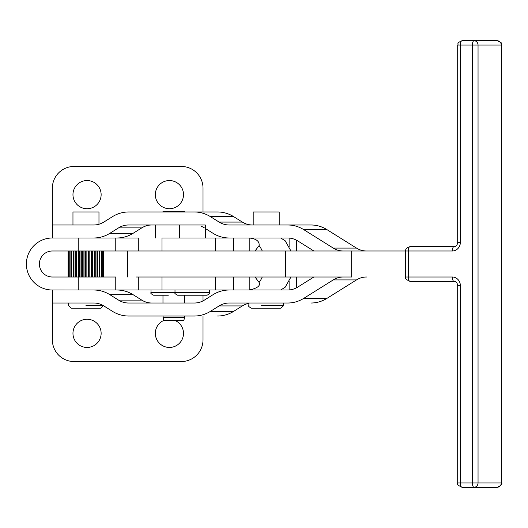 <?xml version="1.0" encoding="UTF-8"?>
<svg xmlns="http://www.w3.org/2000/svg" width="528" height="528" viewBox="0 0 528 528"><rect width="100%" height="100%" fill="white"/><g stroke="black" fill="none" stroke-linecap="round" stroke-linejoin="round"><path stroke-width="0.79" d="M184.655 211.979L184.655 211.543L162.98 211.543L184.655 211.543L162.98 211.543L162.98 211.979M205.346 237.989L205.346 224.981L128.568 224.981A21.674 20.024 -90 0 0 118.556 227.885L109.824 233.343L133.049 233.343A34.683 32.043 90 0 1 117.031 237.989A34.683 32.043 -90 0 0 133.049 233.343L141.781 227.885L133.049 233.343L109.824 233.343A34.683 32.043 90 0 1 93.806 237.989A34.683 32.043 -90 0 0 109.824 233.343L118.556 227.885L141.781 227.885L118.556 227.885A21.674 20.024 90 0 1 128.568 224.981L155.331 224.981L155.331 237.989M52.774 303.019L52.774 290.011L52.774 303.019L93.806 303.019A21.674 20.024 90 0 1 103.818 305.923L112.543 311.375A34.683 32.043 -90 0 0 128.568 316.021L194.363 316.021A34.683 32.043 -90 0 0 210.382 311.375L219.113 305.923A21.674 20.024 90 0 1 229.126 303.019L287.701 303.019A34.683 32.043 -90 0 0 303.719 298.373L333.26 279.913A21.674 20.024 90 0 1 343.273 277.009A21.674 20.024 -90 0 0 333.26 279.913L356.486 279.913L326.944 298.373A34.683 32.043 90 0 1 310.926 303.019A34.683 32.043 -90 0 0 326.944 298.373L303.719 298.373L326.944 298.373L356.486 279.913L333.26 279.913L303.719 298.373A34.683 32.043 90 0 1 287.701 303.019L229.126 303.019A21.674 20.024 -90 0 0 219.113 305.923L242.339 305.923L233.614 311.375A34.683 32.043 90 0 1 217.589 316.021A34.683 32.043 -90 0 0 233.614 311.375L210.382 311.375L233.614 311.375L242.339 305.923L219.113 305.923L210.382 311.375A34.683 32.043 90 0 1 194.363 316.021L128.568 316.021A34.683 32.043 90 0 1 112.543 311.375L103.818 305.923A21.674 20.024 -90 0 0 93.806 303.019L52.364 303.019L52.364 339.867L52.648 290.011L51.421 289.991L78.23 290.011L78.23 277.009L52.364 277.009A12.962 12.962 0 0 1 39.409 264.046L39.409 263.954A12.962 12.962 0 0 1 52.364 250.991A12.962 12.962 0 0 0 39.409 263.954L39.409 264.046A12.962 12.962 0 0 0 52.364 277.009L115.771 277.009L115.771 290.011L138.296 290.011L138.296 277.009L138.296 290.011L215.266 290.011L215.266 277.009L215.266 290.011L169.772 290.011L174.999 290.011L174.999 292.611L150.995 292.611L174.999 292.611C174.26 293.047 175.124 293.911 177.599 295.211L207.082 295.211C209.557 293.911 210.421 293.047 209.682 292.611L174.999 292.611L209.682 292.611L209.682 290.011M183.236 224.981L201.445 224.981M52.364 224.981L52.364 188.133A21.674 21.674 0 0 1 74.045 166.459L181.342 166.459L74.045 166.459A21.674 21.674 0 0 0 52.364 188.133L52.364 237.989L51.704 237.996L52.364 237.989L52.364 188.133M181.342 361.541L74.045 361.541A21.674 21.674 0 0 1 52.364 339.867A21.674 21.674 0 0 0 74.045 361.541L181.342 361.541A21.674 21.674 0 0 0 203.016 339.867L203.016 316.021L203.016 339.867A21.674 21.674 0 0 1 181.342 361.541L74.045 361.541L181.342 361.541M203.016 295.211L203.016 300.887L203.016 295.211M203.016 316.021L203.016 339.867M52.364 290.011A25.964 25.964 0 0 1 26.4 264.046L26.4 263.954A25.964 25.964 0 0 1 52.364 237.989A25.964 25.964 0 0 0 26.4 263.954L26.4 264.046A25.964 25.964 0 0 0 52.364 290.011L115.771 290.011L115.771 277.009L78.23 277.009L78.23 290.011L161.997 290.011L161.997 277.009M155.331 194.634A14.091 14.091 0 0 0 169.415 208.725A14.091 14.091 0 0 0 183.506 194.634A14.091 14.091 0 0 0 169.415 180.55A14.091 14.091 0 0 0 155.331 194.634M155.331 333.366A14.091 14.091 0 0 0 169.415 347.45A14.091 14.091 0 0 0 175.778 320.793A14.091 14.091 0 0 1 171.329 347.318A14.091 14.091 0 0 1 163.812 320.437A14.091 14.091 0 0 0 155.331 333.366M72.963 333.366A14.091 14.091 0 0 0 87.047 347.45A14.091 14.091 0 0 0 101.138 333.366A14.091 14.091 0 0 0 87.047 319.275A14.091 14.091 0 0 0 72.963 333.366M72.963 194.634A14.091 14.091 0 0 0 87.047 208.725A14.091 14.091 0 0 0 101.138 194.634A14.091 14.091 0 0 0 87.047 180.55A14.091 14.091 0 0 0 72.963 194.634M52.364 303.019L52.364 339.867M101.138 333.366A14.091 14.091 0 0 1 80.005 345.563A14.091 14.091 0 0 1 80.005 321.163A14.091 14.091 0 0 1 101.138 333.366M203.016 188.133A21.674 21.674 0 0 0 181.342 166.459A21.674 21.674 0 0 1 203.016 188.133L203.016 211.979M101.138 194.634A14.091 14.091 0 0 1 80.005 206.837A14.091 14.091 0 0 1 80.005 182.437A14.091 14.091 0 0 1 101.138 194.634M183.506 194.634A14.091 14.091 0 0 1 162.373 206.837A14.091 14.091 0 0 1 162.373 182.437A14.091 14.091 0 0 1 183.506 194.634M138.296 237.989L138.296 250.991L138.296 237.989L115.771 237.989L115.771 250.991L285.41 250.991L285.41 277.009L351.668 277.009L351.668 250.991L115.771 250.991L115.771 237.989L78.23 237.989L78.23 250.991L115.771 250.991L78.23 250.991L78.23 237.989L52.364 237.989L138.296 237.989M52.364 250.991L78.23 250.991L52.364 250.991M127.69 250.991L127.69 277.009L127.69 250.991M136.356 277.009L285.41 277.009L285.41 250.991L351.668 250.991L351.668 277.009L136.356 277.009M151.793 224.981A21.674 20.024 -90 0 0 141.781 227.885A21.674 20.024 90 0 1 151.793 224.981M287.701 224.981L310.926 224.981L287.701 224.981A34.683 32.043 90 0 1 303.719 229.627L333.26 248.087L356.486 248.087L326.944 229.627L303.719 229.627L326.944 229.627A34.683 32.043 -90 0 0 310.926 224.981A34.683 32.043 90 0 1 326.944 229.627L356.486 248.087L333.26 248.087A21.674 20.024 -90 0 0 343.273 250.991A21.674 20.024 90 0 1 333.26 248.087L303.719 229.627A34.683 32.043 -90 0 0 287.701 224.981L229.126 224.981L287.701 224.981M213.107 233.343L205.346 228.492L213.107 233.343A34.683 32.043 -90 0 0 229.126 237.989A34.683 32.043 90 0 1 213.107 233.343M233.614 216.625L210.382 216.625L219.113 222.077L242.339 222.077L233.614 216.625A34.683 32.043 -90 0 0 217.589 211.979L194.363 211.979L217.589 211.979A34.683 32.043 90 0 1 233.614 216.625L242.339 222.077L219.113 222.077A21.674 20.024 -90 0 0 229.126 224.981A21.674 20.024 90 0 1 219.113 222.077L210.382 216.625L233.614 216.625M252.351 224.981A21.674 20.024 90 0 1 242.339 222.077A21.674 20.024 -90 0 0 252.351 224.981M128.568 211.979L194.363 211.979A34.683 32.043 90 0 1 210.382 216.625A34.683 32.043 -90 0 0 194.363 211.979L128.568 211.979A34.683 32.043 -90 0 0 112.543 216.625A34.683 32.043 90 0 1 128.568 211.979M103.818 222.077L112.543 216.625L103.818 222.077A21.674 20.024 90 0 1 93.806 224.981L93.806 224.981A21.674 20.024 -90 0 0 103.818 222.077M52.774 224.981L52.774 237.989L52.774 224.981L93.806 224.981L52.648 224.981L52.648 237.989M204.376 227.885A21.674 20.024 -90 0 0 201.445 226.387A21.674 20.024 90 0 1 204.376 227.885M313.876 250.991L297.713 240.893A21.674 20.024 -90 0 0 287.701 237.989L280.837 237.989L287.701 237.989A21.674 20.024 90 0 1 297.713 240.893L313.876 250.991M366.498 250.991A21.674 20.024 90 0 1 356.486 248.087A21.674 20.024 -90 0 0 366.498 250.991M204.376 300.115L213.107 294.657A34.683 32.043 90 0 1 229.126 290.011A34.683 32.043 -90 0 0 213.107 294.657L204.376 300.115A21.674 20.024 90 0 1 194.363 303.019A21.674 20.024 -90 0 0 204.376 300.115M242.339 305.923A21.674 20.024 90 0 1 248.86 303.349A21.674 20.024 -90 0 0 242.339 305.923M128.568 303.019L194.363 303.019L128.568 303.019A21.674 20.024 90 0 1 118.556 300.115L141.781 300.115L133.049 294.657L109.824 294.657L118.556 300.115A21.674 20.024 -90 0 0 128.568 303.019M141.781 300.115L118.556 300.115L109.824 294.657L133.049 294.657A34.683 32.043 -90 0 0 117.031 290.011A34.683 32.043 90 0 1 133.049 294.657L141.781 300.115A21.674 20.024 -90 0 0 151.793 303.019A21.674 20.024 90 0 1 141.781 300.115M93.806 290.011A34.683 32.043 90 0 1 109.824 294.657A34.683 32.043 -90 0 0 93.806 290.011M297.713 287.107L313.876 277.009L297.713 287.107A21.674 20.024 90 0 1 287.701 290.011L287.701 290.011A21.674 20.024 -90 0 0 297.713 287.107M356.486 279.913A21.674 20.024 90 0 1 366.498 277.009A21.674 20.024 -90 0 0 356.486 279.913M409.959 281.338A4.336 1.657 -90 0 1 408.296 277.009A4.336 1.657 90 0 0 409.959 281.338L454.014 281.338L409.959 281.338C406.052 279.609 404.606 278.164 405.623 277.009L452.351 277.009A8.672 8.012 90 0 1 460.363 285.674L460.363 482.929L472.382 482.929L472.382 45.071L460.363 45.071L460.363 242.326A8.672 8.012 90 0 1 452.351 250.991L408.296 250.991L408.296 277.009L408.296 250.991L351.668 250.991L408.296 250.991A4.336 1.657 -90 0 1 409.959 246.662L454.014 246.662A4.336 1.657 90 0 0 452.351 250.991A8.672 8.012 -90 0 0 460.363 242.326L460.363 45.071L472.382 45.071L472.382 482.929L460.363 482.929A4.336 1.657 90 0 0 462.026 487.258L474.038 487.258L462.026 487.258A4.336 1.657 -90 0 1 460.363 482.929L457.69 482.929L460.363 482.929L460.363 285.674A8.672 8.012 -90 0 0 452.351 277.009L405.623 277.009L405.623 250.991C405.385 248.985 406.831 247.54 409.959 246.662A4.336 1.657 90 0 0 408.296 250.991L452.351 250.991A4.336 1.657 -90 0 1 454.014 246.662L409.959 246.662M280.678 290.011L285.166 287.232L290.948 277.009L285.166 287.232L280.678 290.011L249.203 290.011L249.203 282.645L249.203 290.011C257.38 288.268 260.68 285.74 259.103 282.434A26.011 19.648 -90 0 0 262.258 277.009A26.011 19.648 90 0 1 259.103 282.434C260.68 285.74 257.38 288.268 249.203 290.011L215.266 290.011L233.726 290.011L233.726 277.009L233.726 290.011L287.701 290.011M249.203 282.645L249.203 277.009L249.203 282.645M289.12 289.958L289.12 281.358L289.12 289.958M179.335 224.981L179.335 237.989L168.175 237.989L233.726 237.989L233.726 250.991L233.726 237.989L215.266 237.989L215.266 250.991L215.266 237.989L161.997 237.989L161.997 250.991M289.12 246.642L289.12 238.042L289.12 246.642M287.701 237.989L249.203 237.989L280.678 237.989L285.12 240.715L290.948 250.991L285.12 240.715L280.678 237.989M233.726 237.989L249.203 237.989L233.726 237.989M280.639 237.989L249.203 237.989C256.304 238.762 259.604 241.283 259.103 245.566A26.011 19.648 90 0 1 262.258 250.991A26.011 19.648 -90 0 0 259.103 245.566C259.604 241.283 256.304 238.762 249.203 237.989L249.203 245.355L249.203 237.989L280.639 237.989M249.203 250.991L249.203 245.355L249.203 250.991M255.024 250.991L259.103 245.566L255.024 250.991M259.103 282.434L255.024 277.009L259.103 282.434M249.203 290.011L280.639 290.011L249.203 290.011M150.995 290.011L150.995 292.611C150.256 293.047 151.12 293.911 153.595 295.211L168.333 295.211M261.155 305.62L283.536 305.62L261.155 305.62M248.86 303.019L248.86 305.62C248.114 306.049 248.985 306.92 251.46 308.22L280.936 308.22L283.536 305.62L283.536 303.019M279.206 224.981L279.206 211.979L253.196 211.979L253.196 224.981M85.965 305.62L103.303 305.62L85.965 305.62M68.627 303.019L68.627 305.62L71.227 308.22L100.703 308.22L103.303 305.62M98.974 224.248L98.974 211.979L72.963 211.979L72.963 224.981M85.965 224.981L93.806 224.981M68.119 277.009L68.119 250.991L68.119 277.009M68.138 250.991L68.138 277.009L68.138 250.991M68.211 277.009L68.211 250.991L68.211 277.009M68.68 250.991L68.68 277.009L68.68 250.991M68.871 277.009L68.871 250.991L68.871 277.009M69.775 250.991L69.775 277.009L69.775 250.991M70.085 277.009L70.085 250.991L70.085 277.009M71.392 250.991L71.392 277.009L71.392 250.991M71.808 277.009L71.808 250.991L71.808 277.009M73.478 250.991L73.478 277.009L73.478 250.991M73.986 277.009L73.986 250.991L73.986 277.009M75.966 250.991L75.966 277.009L75.966 250.991M76.547 277.009L76.547 250.991L76.547 277.009M78.771 250.991L78.771 277.009L78.771 250.991M79.418 277.009L79.418 250.991L79.418 277.009M81.814 250.991L81.814 277.009L81.814 250.991M82.493 277.009L82.493 250.991L82.493 277.009M84.982 250.991L84.982 277.009L84.982 250.991M85.681 277.009L85.681 250.991L85.681 277.009M88.189 250.991L88.189 277.009L88.189 250.991M88.876 277.009L88.876 250.991L88.876 277.009M91.324 250.991L91.324 277.009L91.324 250.991M91.978 277.009L91.978 250.991L91.978 277.009M94.281 250.991L94.281 277.009L94.281 250.991M94.888 277.009L94.888 250.991L94.888 277.009M96.974 250.991L96.974 277.009L96.974 250.991M97.515 277.009L97.515 250.991L97.515 277.009M99.317 250.991L99.317 277.009L99.317 250.991M99.766 277.009L99.766 250.991L99.766 277.009M101.224 250.991L101.224 277.009L101.224 250.991M101.574 277.009L101.574 250.991L101.574 277.009M102.643 250.991L102.643 277.009L102.643 250.991M102.881 277.009L102.881 250.991L102.881 277.009M103.528 250.991L103.528 277.009L103.528 250.991M103.646 277.009L103.646 250.991L103.646 277.009M103.844 250.991L103.851 277.009M97.535 277.009L97.535 250.991L97.535 277.009M95.231 277.009L95.231 250.991L95.231 277.009M92.624 277.009L92.624 250.991L92.624 277.009M89.806 277.009L89.806 250.991L89.806 277.009M86.863 277.009L86.863 250.991L86.863 277.009M83.893 277.009L83.893 250.991L83.893 277.009M80.989 277.009L80.989 250.991L80.989 277.009M78.243 277.009L78.243 250.991L78.243 277.009M75.748 277.009L75.748 250.991L75.748 277.009M162.98 316.021L163.911 320.793L183.731 320.793L184.655 317.321L162.98 317.321L184.655 317.321L184.655 316.021M184.655 303.019L184.655 295.211M501.27 45.071L478.045 45.071L478.045 482.929L501.27 482.929L501.27 45.071L501.27 482.929L478.045 482.929A4.336 4.006 90 0 1 474.038 487.258A4.336 1.657 -90 0 1 472.382 482.929L478.045 482.929L478.045 45.071L472.382 45.071A4.336 1.657 -90 0 1 474.038 40.742L462.026 40.742A4.336 1.657 90 0 0 460.363 45.071A4.336 1.657 -90 0 1 462.026 40.742L474.038 40.742A4.336 4.006 90 0 1 478.045 45.071L501.27 45.071A4.336 4.006 -90 0 0 497.264 40.742L474.038 40.742A4.336 1.657 90 0 0 472.382 45.071L478.045 45.071A4.336 4.006 -90 0 0 474.038 40.742L497.264 40.742A4.336 4.006 90 0 1 501.27 45.071L501.27 45.071M497.264 487.258L474.038 487.258L497.264 487.258A4.336 4.006 -90 0 0 501.27 482.929L501.27 482.929A4.336 4.006 90 0 1 497.264 487.258C501.164 485.529 502.61 484.084 501.6 482.929L501.6 45.071C499.917 42.583 504.313 43.969 497.264 40.742M472.382 482.929A4.336 1.657 90 0 0 474.038 487.258A4.336 4.006 -90 0 0 478.045 482.929L472.382 482.929M454.014 281.338A4.336 1.657 -90 0 1 452.351 277.009A4.336 1.657 90 0 0 454.014 281.338C456.047 281.213 457.274 282.658 457.69 285.674L460.363 285.674L457.69 285.674L457.69 482.929C456.674 484.084 458.119 485.529 462.026 487.258A4.336 4.006 90 0 1 461.987 487.258M454.014 246.662C456.06 246.781 457.281 245.335 457.69 242.326L460.363 242.326L457.69 242.326L457.69 45.071L460.363 45.071L457.69 45.071C459.367 42.583 454.978 43.969 462.026 40.742M296.545 277.009L296.545 287.78M296.545 240.22L296.545 250.991M162.98 295.211L162.98 303.019"/></g></svg>
